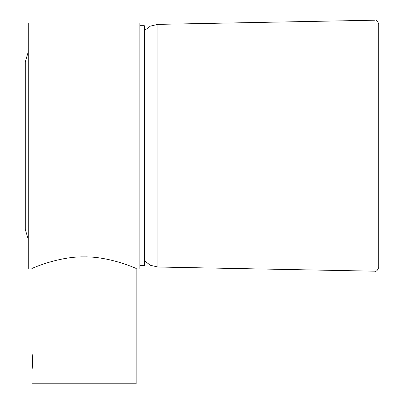 <?xml version="1.0" encoding="UTF-8"?>
<svg xmlns="http://www.w3.org/2000/svg" width="404" height="404" viewBox="0 0 404 404"><rect width="100%" height="100%" fill="white"/><g stroke="black" fill="none" stroke-linecap="round" stroke-linejoin="round"><path stroke-width="0.61" d="M139.87 268.468L139.87 22.917L28.255 22.917L28.255 268.468M136.148 268.468L136.148 383.8L31.977 383.8L31.977 369.291L32.562 362.09M84.062 256.868C57.58 256.409 30.285 269.205 31.977 268.468C30.285 269.205 57.58 256.409 84.062 256.868C110.544 256.409 137.84 269.205 136.148 268.468C137.84 269.205 110.544 256.409 84.062 256.868M31.977 268.468L31.977 353.667C32.618 353.172 32.613 369.786 31.977 369.291M32.507 359.055L32.421 357.606M32.3 356.242L32.179 355.166M32.815 361.479C31.901 373.473 31.901 373.473 32.815 361.479C31.901 349.48 31.901 349.48 32.815 361.479M139.87 265.675L144.334 265.675L144.334 25.71L139.87 25.71M28.255 51.904L25.28 61.999L25.28 229.386L28.255 239.481M144.334 30.628L150.46 26.078L157.893 24.371L157.893 267.009L150.46 265.302L144.334 260.757M374.927 20.2L374.927 271.185C376.225 271.761 377.488 270.523 378.72 267.463L378.72 23.922C377.488 20.862 376.225 19.619 374.927 20.2L157.893 24.371M157.893 267.009L374.927 271.185"/></g></svg>
